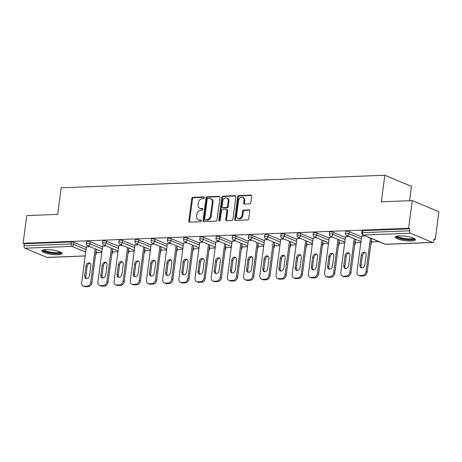 <?xml version="1.0" encoding="UTF-8"?>
<svg xmlns="http://www.w3.org/2000/svg" width="462" height="462" viewBox="0 0 462 462"><rect width="100%" height="100%" fill="white"/><g stroke="black" fill="none" stroke-linecap="round" stroke-linejoin="round"><path stroke-width="0.69" d="M204.348 197.765A0.895 0.687 -67.3 0 0 203.748 196.922L192.92 197.343A1.282 0.982 -67.3 0 0 191.742 198.625L188.796 220.98A1.282 0.982 -67.3 0 0 189.322 222.124A1.282 0.982 -67.3 0 0 189.651 222.182L200.479 221.76A0.895 0.687 -67.3 0 0 200.704 220.022L199.307 220.074A4.106 3.142 -67.3 0 1 198.244 219.889A4.106 3.142 -67.3 0 1 196.569 216.228L196.812 214.368A4.106 3.142 -67.3 0 1 200.595 210.268L201.998 210.21A0.895 0.687 -67.3 0 0 202.229 208.472L200.826 208.529A4.106 3.142 -67.3 0 1 199.763 208.339A4.106 3.142 -67.3 0 1 198.088 204.678L198.337 202.818A4.106 3.142 -67.3 0 1 202.119 198.718L203.517 198.66A0.895 0.687 -67.3 0 0 204.348 197.765M399.278 235.903A10.193 2.2 -172.5 0 0 395.224 237.11A10.193 2.2 -172.5 0 0 400.675 239.824A10.193 2.2 -172.5 0 0 411.388 240.979A10.193 2.2 -172.5 0 0 415.436 239.766A10.193 2.2 -172.5 0 0 409.985 237.052A10.193 2.2 -172.5 0 0 399.278 235.903M45.934 249.636A10.193 2.2 -172.5 0 0 41.88 250.843A10.193 2.2 -172.5 0 0 47.332 253.563A10.193 2.2 -172.5 0 0 58.045 254.712A10.193 2.2 -172.5 0 0 62.093 253.505A10.193 2.2 -172.5 0 0 56.641 250.791A10.193 2.2 -172.5 0 0 45.934 249.636M249.694 203.846A1.282 0.982 -67.3 0 0 250.878 202.564L251.703 196.292A1.282 0.982 -67.3 0 0 251.178 195.149A1.282 0.982 -67.3 0 0 250.843 195.091L238.825 195.559A1.282 0.982 -67.3 0 0 237.641 196.841L234.696 219.196A1.282 0.982 -67.3 0 0 235.222 220.339A1.282 0.982 -67.3 0 0 235.551 220.397L247.574 219.929A1.282 0.982 -67.3 0 0 248.758 218.647L249.757 211.07A1.282 0.982 -67.3 0 0 249.232 209.927A1.282 0.982 -67.3 0 0 248.903 209.869L243.757 210.071A1.282 0.982 -67.3 0 0 242.573 211.353L242.076 215.107A3.43 2.628 -67.3 0 1 238.028 218.382A3.43 2.628 -67.3 0 1 236.625 215.321L238.565 200.606A3.43 2.628 -67.3 0 1 242.614 197.332A3.43 2.628 -67.3 0 1 244.017 200.393L243.693 202.847A1.282 0.982 -67.3 0 0 244.213 203.99A1.282 0.982 -67.3 0 0 244.548 204.048L249.694 203.846M23.1 243.301L26.75 215.592L57.681 214.391L61.18 187.82L384.834 175.242L381.335 201.807L412.271 200.606L408.622 228.309L23.1 243.301L24.267 243.786L24.001 245.813L71.021 243.982L71.287 241.961L24.267 243.786M220.016 197.528A1.282 0.982 -67.3 0 0 219.49 196.385A1.282 0.982 -67.3 0 0 219.155 196.327L207.138 196.795A1.282 0.982 -67.3 0 0 205.954 198.071L203.009 220.426A1.282 0.982 -67.3 0 0 203.534 221.569A1.282 0.982 -67.3 0 0 203.863 221.627L215.887 221.159A1.282 0.982 -67.3 0 0 217.071 219.877L220.016 197.528M222.979 196.177L235.002 195.709A1.282 0.982 -67.3 0 1 235.331 195.767A1.282 0.982 -67.3 0 1 235.857 196.91L232.912 219.265A1.282 0.982 -67.3 0 1 231.733 220.547L226.588 220.744A1.282 0.982 -67.3 0 1 226.253 220.686A1.282 0.982 -67.3 0 1 225.733 219.542L226.923 210.476A1.282 0.982 -67.3 0 0 226.403 209.332A1.282 0.982 -67.3 0 0 226.068 209.274L222.655 209.407A1.282 0.982 -67.3 0 0 221.471 210.689L220.23 220.126A0.895 0.687 -67.3 0 1 218.803 220.183L221.795 197.459A1.282 0.982 -67.3 0 1 222.979 196.177L223.758 196.5L235.672 196.038M409.58 200.71L411.463 186.4L384.834 175.242M85.21 255.988L47.211 257.467A1.958 1.19 -92.2 0 1 46.887 257.403L24.913 248.198A1.958 1.19 -92.2 0 1 24.001 245.813M412.271 200.606L438.9 211.763L435.25 239.472L434.014 239.518M408.622 228.309L409.788 228.8L409.523 230.821A1.958 1.19 87.8 0 0 410.435 233.212L432.409 242.417A1.958 1.19 87.8 0 0 432.732 242.481A1.958 1.19 87.8 0 0 433.824 241.008L434.089 238.981L435.25 239.472M378.927 241.661L371.552 241.949M360.88 242.365L355.359 242.579M344.687 242.995L339.166 243.208M328.494 243.624L322.973 243.838M312.3 244.254L306.78 244.467M296.107 244.883L290.586 245.097M279.914 245.513L274.393 245.726M263.721 246.142L258.2 246.356M247.528 246.772L242.007 246.985M231.335 247.401L225.814 247.615M215.142 248.03L209.621 248.244M198.949 248.66L193.428 248.874M182.756 249.289L177.235 249.503M166.563 249.919L161.042 250.133M150.369 250.548L144.849 250.762M134.176 251.178L128.655 251.392M117.983 251.807L112.462 252.021M101.79 252.437L96.269 252.65M86.411 246.847L89.744 246.541M410.435 233.212L363.415 235.037A1.958 1.19 87.8 0 1 362.497 232.652A1.958 0.422 -172.5 0 0 361.717 232.883L361.983 230.861A1.958 0.422 7.5 0 1 362.762 230.63L362.497 232.652L409.523 230.821M409.788 228.8L362.762 230.63M71.287 241.961A1.958 0.422 7.5 0 1 74.007 242.388L86.319 247.545M95.998 251.605A1.958 0.422 7.5 0 1 96.367 251.911L96.102 253.933A1.958 0.422 -172.5 0 0 95.732 253.626M349.295 231.687L349.024 233.708A1.958 0.422 7.5 0 0 346.304 233.281A1.958 0.422 -172.5 0 0 345.524 233.512L345.79 231.491A1.958 0.422 7.5 0 1 346.569 231.26A1.958 0.422 7.5 0 1 349.295 231.687L361.607 236.844M371.286 240.898A1.958 0.422 7.5 0 1 371.65 241.21L371.384 243.231A1.958 0.422 -172.5 0 0 371.015 242.925M333.102 232.317L332.831 234.338A1.958 0.422 7.5 0 0 330.111 233.911A1.958 0.422 -172.5 0 0 329.331 234.142L329.597 232.12A1.958 0.422 7.5 0 1 330.376 231.889A1.958 0.422 7.5 0 1 333.102 232.317L345.414 237.474M355.093 241.528A1.958 0.422 7.5 0 1 355.457 241.84L355.191 243.861A1.958 0.422 -172.5 0 0 354.822 243.555M316.909 232.946L316.637 234.967A1.958 0.422 7.5 0 0 313.917 234.54A1.958 0.422 -172.5 0 0 313.138 234.771L313.403 232.75A1.958 0.422 7.5 0 1 314.183 232.519A1.958 0.422 7.5 0 1 316.909 232.946L329.221 238.103M338.9 242.157A1.958 0.422 7.5 0 1 339.264 242.469L338.998 244.49A1.958 0.422 -172.5 0 0 338.629 244.184M300.716 233.576L300.444 235.597A1.958 0.422 7.5 0 0 297.724 235.17A1.958 0.422 -172.5 0 0 296.945 235.401L297.21 233.379A1.958 0.422 7.5 0 1 297.99 233.148A1.958 0.422 7.5 0 1 300.716 233.576L313.028 238.733M322.707 242.787A1.958 0.422 7.5 0 1 323.071 243.099L322.805 245.12A1.958 0.422 -172.5 0 0 322.436 244.814M284.523 234.205L284.251 236.226A1.958 0.422 7.5 0 0 281.531 235.799A1.958 0.422 -172.5 0 0 280.752 236.03L281.017 234.009A1.958 0.422 7.5 0 1 281.797 233.778A1.958 0.422 7.5 0 1 284.523 234.205L296.829 239.362M306.514 243.416A1.958 0.422 7.5 0 1 306.878 243.728L306.612 245.749A1.958 0.422 -172.5 0 0 306.242 245.443M268.324 234.835L268.058 236.856A1.958 0.422 7.5 0 0 265.338 236.428A1.958 0.422 -172.5 0 0 264.559 236.66L264.824 234.638A1.958 0.422 7.5 0 1 265.604 234.407A1.958 0.422 7.5 0 1 268.324 234.835L280.636 239.992M290.321 244.046A1.958 0.422 7.5 0 1 290.685 244.358L290.419 246.379A1.958 0.422 -172.5 0 0 290.049 246.073M252.131 235.464L251.865 237.485A1.958 0.422 7.5 0 0 249.145 237.058A1.958 0.422 -172.5 0 0 248.365 237.289L248.631 235.268A1.958 0.422 7.5 0 1 249.411 235.037A1.958 0.422 7.5 0 1 252.131 235.464L264.443 240.621M274.128 244.675A1.958 0.422 7.5 0 1 274.492 244.987L274.226 247.008A1.958 0.422 -172.5 0 0 273.856 246.702M235.938 236.094L235.672 238.115A1.958 0.422 7.5 0 0 232.952 237.687A1.958 0.422 -172.5 0 0 232.172 237.918L232.438 235.897A1.958 0.422 7.5 0 1 233.218 235.666A1.958 0.422 7.5 0 1 235.938 236.094L248.25 241.251M257.935 245.305A1.958 0.422 7.5 0 1 258.298 245.617L258.033 247.638A1.958 0.422 -172.5 0 0 257.663 247.332M219.745 236.723L219.479 238.744A1.958 0.422 7.5 0 0 216.759 238.317A1.958 0.422 -172.5 0 0 215.979 238.548L216.245 236.527A1.958 0.422 7.5 0 1 217.025 236.296A1.958 0.422 7.5 0 1 219.745 236.723L232.057 241.88M241.742 245.934A1.958 0.422 7.5 0 1 242.105 246.246L241.84 248.267A1.958 0.422 -172.5 0 0 241.47 247.961M203.551 237.352L203.286 239.374A1.958 0.422 7.5 0 0 200.566 238.946A1.958 0.422 -172.5 0 0 199.786 239.177L200.052 237.156A1.958 0.422 7.5 0 1 200.831 236.925A1.958 0.422 7.5 0 1 203.551 237.352L215.864 242.51M225.548 246.564A1.958 0.422 7.5 0 1 225.912 246.875L225.647 248.897A1.958 0.422 -172.5 0 0 225.277 248.591M187.358 237.982L187.093 240.003A1.958 0.422 7.5 0 0 184.373 239.576A1.958 0.422 -172.5 0 0 183.593 239.807L183.859 237.786A1.958 0.422 7.5 0 1 184.638 237.555A1.958 0.422 7.5 0 1 187.358 237.982L199.671 243.139M209.355 247.193A1.958 0.422 7.5 0 1 209.719 247.505L209.453 249.526A1.958 0.422 -172.5 0 0 209.084 249.22M171.165 238.611L170.9 240.633A1.958 0.422 7.5 0 0 168.18 240.205A1.958 0.422 -172.5 0 0 167.4 240.436L167.666 238.415A1.958 0.422 7.5 0 1 168.445 238.184A1.958 0.422 7.5 0 1 171.165 238.611L183.478 243.769M193.162 247.828A1.958 0.422 7.5 0 1 193.526 248.134L193.26 250.156A1.958 0.422 -172.5 0 0 192.891 249.85M154.972 239.241L154.706 241.262A1.958 0.422 7.5 0 0 151.986 240.835A1.958 0.422 -172.5 0 0 151.207 241.066L151.472 239.045A1.958 0.422 7.5 0 1 152.252 238.814A1.958 0.422 7.5 0 1 154.972 239.241L167.284 244.398M176.963 248.458A1.958 0.422 7.5 0 1 177.333 248.764L177.067 250.785A1.958 0.422 -172.5 0 0 176.698 250.479M138.779 239.87L138.513 241.892A1.958 0.422 7.5 0 0 135.793 241.464A1.958 0.422 -172.5 0 0 135.014 241.695L135.279 239.674A1.958 0.422 7.5 0 1 136.059 239.443A1.958 0.422 7.5 0 1 138.779 239.87L151.091 245.027M160.77 249.087A1.958 0.422 7.5 0 1 161.14 249.393L160.874 251.415A1.958 0.422 -172.5 0 0 160.505 251.109M122.586 240.5L122.32 242.521A1.958 0.422 7.5 0 0 119.6 242.094A1.958 0.422 -172.5 0 0 118.821 242.325L119.086 240.304A1.958 0.422 7.5 0 1 119.866 240.073A1.958 0.422 7.5 0 1 122.586 240.5L134.898 245.657M144.577 249.717A1.958 0.422 7.5 0 1 144.947 250.023L144.681 252.044A1.958 0.422 -172.5 0 0 144.311 251.738M106.393 241.129L106.127 243.151A1.958 0.422 7.5 0 0 103.407 242.723A1.958 0.422 -172.5 0 0 102.628 242.954L102.893 240.933A1.958 0.422 7.5 0 1 103.673 240.702A1.958 0.422 7.5 0 1 106.393 241.129L118.705 246.286M128.384 250.346A1.958 0.422 7.5 0 1 128.754 250.652L128.488 252.674A1.958 0.422 -172.5 0 0 128.118 252.368M90.2 241.759L89.934 243.78A1.958 0.422 7.5 0 0 87.214 243.353A1.958 0.422 -172.5 0 0 86.434 243.584L86.7 241.562A1.958 0.422 7.5 0 1 87.48 241.331A1.958 0.422 7.5 0 1 90.2 241.759L102.512 246.916M112.191 250.976A1.958 0.422 7.5 0 1 112.561 251.282L112.295 253.303A1.958 0.422 -172.5 0 0 111.925 252.997M102.604 246.217L105.937 245.911M118.798 245.588L122.13 245.282M134.991 244.958L138.323 244.652M151.184 244.329L154.516 244.023M167.377 243.699L170.709 243.393M183.57 243.07L186.902 242.764M199.763 242.44L203.095 242.134M215.956 241.811L219.288 241.505M232.149 241.181L235.481 240.875M248.342 240.552L251.675 240.246M264.535 239.922L267.868 239.616M280.729 239.293L284.061 238.987M296.922 238.663L300.254 238.357M313.115 238.034L316.447 237.728M329.308 237.404L332.64 237.098M345.501 236.775L348.833 236.469M361.694 236.146L365.026 235.839M199.763 208.339L200.537 208.662A4.106 3.142 -67.3 0 0 201.599 208.853L200.826 208.529M202.754 208.807L201.599 208.853M198.244 219.889L199.018 220.212A4.106 3.142 -67.3 0 0 200.081 220.403L199.307 220.074M201.236 220.357L200.081 220.403M204.279 197.257L193.699 197.672A1.282 0.982 -67.3 0 0 192.515 198.949L189.57 221.304A1.282 0.982 -67.3 0 0 189.761 222.176M219.825 196.656L207.912 197.118A1.282 0.982 -67.3 0 0 206.728 198.4L203.788 220.749A1.282 0.982 -67.3 0 0 203.973 221.621M208.027 198.487A0.895 0.687 -67.3 0 0 207.201 199.382L204.614 219.005A0.895 0.687 -67.3 0 0 205.215 219.848L206.693 219.791A4.106 3.142 -67.3 0 0 210.476 215.69L212.243 202.275A4.106 3.142 -67.3 0 0 210.568 198.62A4.106 3.142 -67.3 0 0 209.505 198.429L208.027 198.487M204.984 219.802L205.757 220.131A0.895 0.687 -67.3 0 0 205.994 220.172L205.215 219.848M210.568 198.62L211.342 198.943A4.106 3.142 -67.3 0 1 213.017 202.604L211.255 216.014A4.106 3.142 -67.3 0 1 207.467 220.114L205.994 220.172M226.403 209.332L227.177 209.661A1.282 0.982 -67.3 0 1 227.702 210.805L226.507 219.866A1.282 0.982 -67.3 0 0 226.698 220.738M223.758 196.5A1.282 0.982 -67.3 0 0 222.574 197.782L219.583 220.507A0.895 0.687 -67.3 0 0 219.629 220.975M228.164 201.068A3.43 2.628 -67.3 0 0 226.761 198.013A3.43 2.628 -67.3 0 0 222.713 201.282L222.031 206.468A1.282 0.982 -67.3 0 0 222.551 207.611A1.282 0.982 -67.3 0 0 222.886 207.669L226.299 207.536A1.282 0.982 -67.3 0 0 227.483 206.254L228.164 201.068L228.938 201.397A3.43 2.628 -67.3 0 0 227.541 198.337L226.761 198.013M222.551 207.611L223.331 207.935A1.282 0.982 -67.3 0 0 223.66 207.992L222.886 207.669M228.938 201.397L228.257 206.583A1.282 0.982 -67.3 0 1 227.073 207.86L223.66 207.992M242.614 197.332L243.393 197.661A3.43 2.628 -67.3 0 1 244.791 200.716L244.467 203.17A1.282 0.982 -67.3 0 0 244.658 204.042M238.028 218.382L238.802 218.705A3.43 2.628 -67.3 0 0 242.856 215.436L242.076 215.107M249.567 210.198L244.531 210.395A1.282 0.982 -67.3 0 0 243.347 211.677L242.856 215.436M251.513 195.42L239.599 195.888A1.282 0.982 -67.3 0 0 238.415 197.164L235.476 219.519A1.282 0.982 -67.3 0 0 235.66 220.391M85.487 286.758L88.288 286.654L87.122 286.163L84.321 286.273L85.487 286.758A3.921 2.997 112.7 0 1 84.471 286.579L83.304 286.094A3.921 2.997 -67.3 0 0 84.321 286.273M87.122 286.163A3.921 2.997 -67.3 0 0 90.737 282.247L91.903 282.732L96.304 249.289M91.903 282.732A3.921 2.997 112.7 0 1 88.288 286.654M86.55 278.626A3.072 2.35 112.7 0 1 85.84 276.236L87.139 266.366A3.072 2.35 112.7 0 1 90.136 263.3M83.304 286.094A3.921 2.997 -67.3 0 1 81.705 282.6L86.434 246.668M90.737 282.247L95.143 248.799M85.972 265.881A3.072 2.35 112.7 0 1 89.599 262.953A3.072 2.35 112.7 0 1 90.852 265.69L89.553 275.56A3.072 2.35 112.7 0 1 85.926 278.488A3.072 2.35 112.7 0 1 84.673 275.75L85.972 265.881L87.139 266.366M101.68 286.128L104.481 286.024L103.315 285.533L100.514 285.643L101.68 286.128A3.921 2.997 112.7 0 1 100.664 285.949L99.497 285.464A3.921 2.997 -67.3 0 0 100.514 285.643M103.315 285.533A3.921 2.997 -67.3 0 0 106.93 281.618L108.096 282.103L112.497 248.66M108.096 282.103A3.921 2.997 112.7 0 1 104.481 286.024M102.743 277.997A3.072 2.35 112.7 0 1 102.033 275.606L103.332 265.737A3.072 2.35 112.7 0 1 106.329 262.67M99.497 285.464A3.921 2.997 -67.3 0 1 97.898 281.97L102.628 246.038M106.93 281.618L111.336 248.169M102.166 265.252A3.072 2.35 112.7 0 1 105.792 262.324A3.072 2.35 112.7 0 1 107.045 265.061L105.746 274.93A3.072 2.35 112.7 0 1 102.119 277.858A3.072 2.35 112.7 0 1 100.866 275.121L102.166 265.252L103.332 265.737M117.874 285.499L120.674 285.395L119.508 284.904L116.707 285.014L117.874 285.499A3.921 2.997 112.7 0 1 116.857 285.32L115.691 284.835A3.921 2.997 -67.3 0 0 116.707 285.014M119.508 284.904A3.921 2.997 -67.3 0 0 123.123 280.988L124.29 281.474L128.69 248.03M124.29 281.474A3.921 2.997 112.7 0 1 120.674 285.395M118.936 277.367A3.072 2.35 112.7 0 1 118.226 274.977L119.525 265.107A3.072 2.35 112.7 0 1 122.522 262.041M115.691 284.835A3.921 2.997 -67.3 0 1 114.091 281.341L118.821 245.409M123.123 280.988L127.529 247.54M118.359 264.622A3.072 2.35 112.7 0 1 121.985 261.694A3.072 2.35 112.7 0 1 123.239 264.431L121.939 274.301A3.072 2.35 112.7 0 1 118.312 277.229A3.072 2.35 112.7 0 1 117.059 274.492L118.359 264.622L119.525 265.107M134.067 284.869L136.868 284.759L135.701 284.274L132.9 284.384L134.067 284.869A3.921 2.997 112.7 0 1 133.05 284.69L131.884 284.205A3.921 2.997 -67.3 0 0 132.9 284.384M135.701 284.274A3.921 2.997 -67.3 0 0 139.316 280.359L140.483 280.844L144.883 247.401M140.483 280.844A3.921 2.997 112.7 0 1 136.868 284.759M135.129 276.738A3.072 2.35 112.7 0 1 134.419 274.347L135.718 264.478A3.072 2.35 112.7 0 1 138.715 261.411M131.884 284.205A3.921 2.997 -67.3 0 1 130.284 280.711L135.014 244.779M139.316 280.359L143.722 246.91M134.552 263.993A3.072 2.35 112.7 0 1 138.178 261.065A3.072 2.35 112.7 0 1 139.432 263.802L138.132 273.671A3.072 2.35 112.7 0 1 134.506 276.599A3.072 2.35 112.7 0 1 133.252 273.862L134.552 263.993L135.718 264.478M150.26 284.24L153.061 284.13L151.894 283.645L149.093 283.755L150.26 284.24A3.921 2.997 112.7 0 1 149.243 284.061L148.077 283.576A3.921 2.997 -67.3 0 0 149.093 283.755M151.894 283.645A3.921 2.997 -67.3 0 0 155.509 279.729L156.676 280.215L161.076 246.772M156.676 280.215A3.921 2.997 112.7 0 1 153.061 284.13M151.322 276.109A3.072 2.35 112.7 0 1 150.612 273.718L151.911 263.848A3.072 2.35 112.7 0 1 154.909 260.782M148.077 283.576A3.921 2.997 -67.3 0 1 146.477 280.082L151.207 244.15M155.509 279.729L159.916 246.281M150.745 263.363A3.072 2.35 112.7 0 1 154.372 260.435A3.072 2.35 112.7 0 1 155.625 263.173L154.325 273.042A3.072 2.35 112.7 0 1 150.699 275.97A3.072 2.35 112.7 0 1 149.445 273.233L150.745 263.363L151.911 263.848M166.453 283.61L169.254 283.501L168.087 283.015L165.286 283.125L166.453 283.61A3.921 2.997 112.7 0 1 165.436 283.431L164.27 282.946A3.921 2.997 -67.3 0 0 165.286 283.125M168.087 283.015A3.921 2.997 -67.3 0 0 171.702 279.1L172.869 279.585L177.269 246.142M172.869 279.585A3.921 2.997 112.7 0 1 169.254 283.501M167.515 275.479A3.072 2.35 112.7 0 1 166.805 273.088L168.104 263.219A3.072 2.35 112.7 0 1 171.102 260.152M164.27 282.946A3.921 2.997 -67.3 0 1 162.67 279.452L167.4 243.52M171.702 279.1L176.109 245.651M166.938 262.734A3.072 2.35 112.7 0 1 170.565 259.806A3.072 2.35 112.7 0 1 171.818 262.543L170.518 272.413A3.072 2.35 112.7 0 1 166.892 275.34A3.072 2.35 112.7 0 1 165.639 272.603L166.938 262.734L168.104 263.219M60.869 252.229A8.824 1.906 7.5 0 1 52.714 253.153A8.824 1.906 7.5 0 1 43.434 250.3A8.824 1.906 7.5 0 1 43.393 249.93M44.19 249.786A8.166 1.767 -172.5 0 0 51.975 252.281A8.166 1.767 -172.5 0 0 60.141 251.882M42.261 250.352A10.129 2.189 -172.5 0 0 51.836 253.332A10.129 2.189 -172.5 0 0 61.856 252.928M414.212 238.49A8.824 1.906 7.5 0 1 406.058 239.42A8.824 1.906 7.5 0 1 396.777 236.567A8.824 1.906 7.5 0 1 396.737 236.192M397.534 236.047A8.166 1.767 -172.5 0 0 405.318 238.542A8.166 1.767 -172.5 0 0 413.484 238.149M395.605 236.613A10.129 2.189 -172.5 0 0 405.18 239.599A10.129 2.189 -172.5 0 0 415.199 239.195M182.646 282.981L185.447 282.871L184.28 282.386L181.479 282.496L182.646 282.981A3.921 2.997 112.7 0 1 181.63 282.802L180.463 282.317A3.921 2.997 -67.3 0 0 181.479 282.496M184.28 282.386A3.921 2.997 -67.3 0 0 187.895 278.471L189.062 278.956L193.463 245.513M189.062 278.956A3.921 2.997 112.7 0 1 185.447 282.871M183.709 274.85A3.072 2.35 112.7 0 1 182.998 272.459L184.298 262.589A3.072 2.35 112.7 0 1 187.295 259.523M180.463 282.317A3.921 2.997 -67.3 0 1 178.863 278.823L183.593 242.891M187.895 278.471L192.302 245.022M183.131 262.104A3.072 2.35 112.7 0 1 186.758 259.176A3.072 2.35 112.7 0 1 188.011 261.914L186.712 271.783A3.072 2.35 112.7 0 1 183.085 274.711A3.072 2.35 112.7 0 1 181.832 271.974L183.131 262.104L184.298 262.589M198.839 282.351L201.64 282.242L200.473 281.756L197.672 281.866L198.839 282.351A3.921 2.997 112.7 0 1 197.823 282.172L196.656 281.687A3.921 2.997 -67.3 0 0 197.672 281.866M200.473 281.756A3.921 2.997 -67.3 0 0 204.088 277.841L205.255 278.326L209.656 244.883M205.255 278.326A3.921 2.997 112.7 0 1 201.64 282.242M199.902 274.22A3.072 2.35 112.7 0 1 199.191 271.829L200.491 261.96A3.072 2.35 112.7 0 1 203.488 258.893M196.656 281.687A3.921 2.997 -67.3 0 1 195.056 278.193L199.786 242.261M204.088 277.841L208.495 244.392M199.324 261.475A3.072 2.35 112.7 0 1 202.951 258.547A3.072 2.35 112.7 0 1 204.204 261.284L202.905 271.154A3.072 2.35 112.7 0 1 199.278 274.082A3.072 2.35 112.7 0 1 198.025 271.344L199.324 261.475L200.491 261.96M215.032 281.722L217.833 281.612L216.666 281.127L213.866 281.237L215.032 281.722A3.921 2.997 112.7 0 1 214.016 281.543L212.849 281.058A3.921 2.997 -67.3 0 0 213.866 281.237M216.666 281.127A3.921 2.997 -67.3 0 0 220.282 277.212L221.448 277.697L225.849 244.254M221.448 277.697A3.921 2.997 112.7 0 1 217.833 281.612M216.095 273.591A3.072 2.35 112.7 0 1 215.384 271.2L216.684 261.33A3.072 2.35 112.7 0 1 219.681 258.264M212.849 281.058A3.921 2.997 -67.3 0 1 211.25 277.564L215.979 241.632M220.282 277.212L224.688 243.763M215.517 260.845A3.072 2.35 112.7 0 1 219.144 257.917A3.072 2.35 112.7 0 1 220.397 260.655L219.098 270.524A3.072 2.35 112.7 0 1 215.471 273.452A3.072 2.35 112.7 0 1 214.218 270.715L215.517 260.845L216.684 261.33M231.225 281.092L234.026 280.983L232.86 280.498L230.059 280.607L231.225 281.092A3.921 2.997 112.7 0 1 230.209 280.913L229.042 280.428A3.921 2.997 -67.3 0 0 230.059 280.607M232.86 280.498A3.921 2.997 -67.3 0 0 236.475 276.582L237.641 277.067L242.042 243.624M237.641 277.067A3.921 2.997 112.7 0 1 234.026 280.983M232.288 272.961A3.072 2.35 112.7 0 1 231.578 270.57L232.877 260.701A3.072 2.35 112.7 0 1 235.874 257.634M229.042 280.428A3.921 2.997 -67.3 0 1 227.443 276.934L232.172 241.002M236.475 276.582L240.881 243.133M231.71 260.216A3.072 2.35 112.7 0 1 235.337 257.288A3.072 2.35 112.7 0 1 236.59 260.025L235.291 269.895A3.072 2.35 112.7 0 1 231.664 272.823A3.072 2.35 112.7 0 1 230.411 270.085L231.71 260.216L232.877 260.701M247.418 280.463L250.219 280.353L249.053 279.868L246.252 279.978L247.418 280.463A3.921 2.997 112.7 0 1 246.402 280.284L245.235 279.799A3.921 2.997 -67.3 0 0 246.252 279.978M249.053 279.868A3.921 2.997 -67.3 0 0 252.668 275.953L253.834 276.438L258.235 242.995M253.834 276.438A3.921 2.997 112.7 0 1 250.219 280.353M248.481 272.332A3.072 2.35 112.7 0 1 247.771 269.941L249.07 260.071A3.072 2.35 112.7 0 1 252.067 257.005M245.235 279.799A3.921 2.997 -67.3 0 1 243.636 276.305L248.365 240.373M252.668 275.953L257.074 242.504M247.903 259.586A3.072 2.35 112.7 0 1 251.53 256.658A3.072 2.35 112.7 0 1 252.783 259.396L251.484 269.265A3.072 2.35 112.7 0 1 247.857 272.193A3.072 2.35 112.7 0 1 246.604 269.456L247.903 259.586L249.07 260.071M263.611 279.833L266.412 279.724L265.246 279.239L262.445 279.348L263.611 279.833A3.921 2.997 112.7 0 1 262.595 279.654L261.428 279.169A3.921 2.997 -67.3 0 0 262.445 279.348M265.246 279.239A3.921 2.997 -67.3 0 0 268.861 275.323L270.027 275.808L274.428 242.365M270.027 275.808A3.921 2.997 112.7 0 1 266.412 279.724M264.674 271.702A3.072 2.35 112.7 0 1 263.964 269.311L265.263 259.442A3.072 2.35 112.7 0 1 268.26 256.375M261.428 279.169A3.921 2.997 -67.3 0 1 259.829 275.675L264.559 239.743M268.861 275.323L273.267 241.874M264.097 258.957A3.072 2.35 112.7 0 1 267.723 256.029A3.072 2.35 112.7 0 1 268.976 258.766L267.677 268.636A3.072 2.35 112.7 0 1 264.05 271.564A3.072 2.35 112.7 0 1 262.797 268.826L264.097 258.957L265.263 259.442M279.805 279.204L282.605 279.094L281.439 278.609L278.638 278.719L279.805 279.204A3.921 2.997 112.7 0 1 278.788 279.025L277.622 278.54A3.921 2.997 -67.3 0 0 278.638 278.719M281.439 278.609A3.921 2.997 -67.3 0 0 285.054 274.694L286.221 275.179L290.621 241.736M286.221 275.179A3.921 2.997 112.7 0 1 282.605 279.094M280.867 271.073A3.072 2.35 112.7 0 1 280.157 268.682L281.456 258.812A3.072 2.35 112.7 0 1 284.453 255.746M277.622 278.54A3.921 2.997 -67.3 0 1 276.022 275.04L280.757 239.114M285.054 274.694L289.46 241.245M280.29 258.327A3.072 2.35 112.7 0 1 283.916 255.399A3.072 2.35 112.7 0 1 285.17 258.137L283.87 268.006A3.072 2.35 112.7 0 1 280.243 270.934A3.072 2.35 112.7 0 1 278.99 268.197L280.29 258.327L281.456 258.812M295.998 278.574L298.798 278.465L297.632 277.98L294.831 278.089L295.998 278.574A3.921 2.997 112.7 0 1 294.981 278.395L293.815 277.91A3.921 2.997 -67.3 0 0 294.831 278.089M297.632 277.98A3.921 2.997 -67.3 0 0 301.247 274.064L302.414 274.549L306.814 241.106M302.414 274.549A3.921 2.997 112.7 0 1 298.798 278.465M297.06 270.443A3.072 2.35 112.7 0 1 296.35 268.052L297.649 258.183A3.072 2.35 112.7 0 1 300.647 255.116M293.815 277.91A3.921 2.997 -67.3 0 1 292.215 274.411L296.951 238.484M301.247 274.064L305.653 240.615M296.483 257.698A3.072 2.35 112.7 0 1 300.109 254.77A3.072 2.35 112.7 0 1 301.363 257.507L300.063 267.377A3.072 2.35 112.7 0 1 296.437 270.305A3.072 2.35 112.7 0 1 295.183 267.562L296.483 257.698L297.649 258.183M312.191 277.945L314.992 277.835L313.825 277.35L311.024 277.46L312.191 277.945A3.921 2.997 112.7 0 1 311.174 277.766L310.008 277.281A3.921 2.997 -67.3 0 0 311.024 277.46M313.825 277.35A3.921 2.997 -67.3 0 0 317.44 273.435L318.607 273.92L323.007 240.477M318.607 273.92A3.921 2.997 112.7 0 1 314.992 277.835M313.253 269.814A3.072 2.35 112.7 0 1 312.543 267.423L313.842 257.553A3.072 2.35 112.7 0 1 316.84 254.487M310.008 277.281A3.921 2.997 -67.3 0 1 308.408 273.781L313.144 237.855M317.44 273.435L321.847 239.986M312.676 257.068A3.072 2.35 112.7 0 1 316.303 254.14A3.072 2.35 112.7 0 1 317.556 256.878L316.256 266.747A3.072 2.35 112.7 0 1 312.63 269.675A3.072 2.35 112.7 0 1 311.376 266.932L312.676 257.068L313.842 257.553M328.384 277.315L331.185 277.206L330.018 276.721L327.217 276.83L328.384 277.315A3.921 2.997 112.7 0 1 327.367 277.136L326.201 276.651A3.921 2.997 -67.3 0 0 327.217 276.83M330.018 276.721A3.921 2.997 -67.3 0 0 333.633 272.805L334.8 273.29L339.2 239.847M334.8 273.29A3.921 2.997 112.7 0 1 331.185 277.206M329.446 269.184A3.072 2.35 112.7 0 1 328.736 266.793L330.035 256.924A3.072 2.35 112.7 0 1 333.033 253.857M326.201 276.651A3.921 2.997 -67.3 0 1 324.601 273.152L329.337 237.225M333.633 272.805L338.04 239.356M328.869 256.439A3.072 2.35 112.7 0 1 332.496 253.511A3.072 2.35 112.7 0 1 333.749 256.248L332.449 266.118A3.072 2.35 112.7 0 1 328.823 269.046A3.072 2.35 112.7 0 1 327.57 266.303L328.869 256.439L330.035 256.924M344.577 276.686L347.378 276.576L346.211 276.091L343.41 276.201L344.577 276.686A3.921 2.997 112.7 0 1 343.561 276.507L342.394 276.022A3.921 2.997 -67.3 0 0 343.41 276.201M346.211 276.091A3.921 2.997 -67.3 0 0 349.826 272.176L350.993 272.661L355.394 239.218M350.993 272.661A3.921 2.997 112.7 0 1 347.378 276.576M345.645 268.555A3.072 2.35 112.7 0 1 344.929 266.164L346.229 256.295A3.072 2.35 112.7 0 1 349.226 253.228M342.394 276.022A3.921 2.997 -67.3 0 1 340.794 272.522L345.53 236.596M349.826 272.176L354.233 238.727M345.062 255.809A3.072 2.35 112.7 0 1 348.689 252.881A3.072 2.35 112.7 0 1 349.942 255.619L348.643 265.488A3.072 2.35 112.7 0 1 345.016 268.416A3.072 2.35 112.7 0 1 343.763 265.673L345.062 255.809L346.229 256.295M360.77 276.057L363.571 275.947L362.404 275.462L359.603 275.571L360.77 276.057A3.921 2.997 112.7 0 1 359.754 275.878L358.587 275.392A3.921 2.997 -67.3 0 0 359.603 275.571M362.404 275.462A3.921 2.997 -67.3 0 0 366.019 271.546L367.186 272.031L371.587 238.588M367.186 272.031A3.921 2.997 112.7 0 1 363.571 275.947M361.838 267.925A3.072 2.35 112.7 0 1 361.122 265.535L362.422 255.665A3.072 2.35 112.7 0 1 365.419 252.599M358.587 275.392A3.921 2.997 -67.3 0 1 356.987 271.893L361.723 235.967M366.019 271.546L370.426 238.097M361.255 255.18A3.072 2.35 112.7 0 1 364.882 252.252A3.072 2.35 112.7 0 1 366.135 254.989L364.836 264.859A3.072 2.35 112.7 0 1 361.209 267.787A3.072 2.35 112.7 0 1 359.956 265.044L361.255 255.18L362.422 255.665M204.175 197.101L203.748 196.922M201.132 220.201L200.704 220.022M202.651 208.651L202.229 208.472M46.887 257.403L85.222 255.913M85.718 252.142L71.933 246.367L24.913 248.198M74.007 242.388L73.741 244.41A1.958 1.502 -67.3 0 1 71.933 246.367A1.958 1.19 -92.2 0 1 71.021 243.982A1.958 0.422 7.5 0 1 73.741 244.41L86.053 249.572M361.717 232.883A1.958 1.958 0 0 0 362.907 234.95A1.958 1.502 112.7 0 0 363.415 235.037L385.383 244.248L432.409 242.417M362.907 234.95L384.875 244.155A1.958 1.502 112.7 0 0 385.383 244.248A1.958 1.19 87.8 0 0 385.712 244.306L432.732 242.481M102.246 248.943L89.934 243.78A1.958 1.502 -67.3 0 1 88.126 245.738A1.958 1.502 112.7 0 1 87.618 245.651L101.894 251.634M102.628 242.954A1.958 1.958 0 0 0 103.811 245.022A1.958 1.502 112.7 0 0 104.32 245.108A1.958 1.502 -67.3 0 0 106.127 243.151L118.439 248.313M118.821 242.325A1.958 1.958 0 0 0 120.005 244.392A1.958 1.502 112.7 0 0 120.513 244.479A1.958 1.502 -67.3 0 0 122.32 242.521L134.633 247.684M135.014 241.695A1.958 1.958 0 0 0 136.198 243.763A1.958 1.502 112.7 0 0 136.706 243.849A1.958 1.502 -67.3 0 0 138.513 241.892L150.826 247.055M151.207 241.066A1.958 1.958 0 0 0 152.391 243.133A1.958 1.502 112.7 0 0 152.899 243.22A1.958 1.502 -67.3 0 0 154.706 241.262L167.019 246.425M167.4 240.436A1.958 1.958 0 0 0 168.584 242.504A1.958 1.502 112.7 0 0 169.092 242.59A1.958 1.502 -67.3 0 0 170.9 240.633L183.212 245.796M183.593 239.807A1.958 1.958 0 0 0 184.777 241.874A1.958 1.502 112.7 0 0 185.285 241.961A1.958 1.502 -67.3 0 0 187.093 240.003L199.405 245.166M199.786 239.177A1.958 1.958 0 0 0 200.97 241.245A1.958 1.502 112.7 0 0 201.478 241.331A1.958 1.502 -67.3 0 0 203.286 239.374L215.598 244.537M215.979 238.548A1.958 1.958 0 0 0 217.163 240.615A1.958 1.502 112.7 0 0 217.671 240.702A1.958 1.502 -67.3 0 0 219.479 238.744L231.791 243.907M232.172 237.918A1.958 1.958 0 0 0 233.362 239.986A1.958 1.502 112.7 0 0 233.864 240.073A1.958 1.502 -67.3 0 0 235.672 238.115L247.984 243.278M248.365 237.289A1.958 1.958 0 0 0 249.555 239.356A1.958 1.502 112.7 0 0 250.058 239.443A1.958 1.502 -67.3 0 0 251.865 237.485L264.177 242.648M264.559 236.66A1.958 1.958 0 0 0 265.748 238.727A1.958 1.502 112.7 0 0 266.251 238.814A1.958 1.502 -67.3 0 0 268.058 236.856L280.37 242.019M280.752 236.03A1.958 1.958 0 0 0 281.941 238.097A1.958 1.502 112.7 0 0 282.444 238.184A1.958 1.502 -67.3 0 0 284.251 236.226L296.564 241.389M296.945 235.401A1.958 1.958 0 0 0 298.134 237.468A1.958 1.502 112.7 0 0 298.637 237.555A1.958 1.502 -67.3 0 0 300.444 235.597L312.757 240.76M313.138 234.771A1.958 1.958 0 0 0 314.327 236.839A1.958 1.502 112.7 0 0 314.83 236.925A1.958 1.502 -67.3 0 0 316.637 234.967L328.95 240.13M329.331 234.142A1.958 1.958 0 0 0 330.521 236.209A1.958 1.502 112.7 0 0 331.029 236.296A1.958 1.502 -67.3 0 0 332.831 234.338L345.143 239.495M345.524 233.512A1.958 1.958 0 0 0 346.714 235.58A1.958 1.502 112.7 0 0 347.222 235.666A1.958 1.502 -67.3 0 0 349.024 233.708L361.336 238.866M189.57 221.304L188.796 220.98M192.515 198.949L191.742 198.625M193.699 197.672L192.92 197.343M203.788 220.749L203.009 220.426M206.728 198.4L205.954 198.071M207.912 197.118L207.138 196.795M219.768 196.581L219.155 196.327M207.467 220.114L206.693 219.791M211.255 216.014L210.476 215.69M213.017 202.604L212.243 202.275M235.608 195.963L235.002 195.709M226.507 219.866L225.733 219.542M227.702 210.805L226.923 210.476M219.583 220.507L218.803 220.183M222.574 197.782L221.795 197.459M227.073 207.86L226.299 207.536M228.257 206.583L227.483 206.254M244.467 203.17L243.693 202.847M244.791 200.716L244.017 200.393M243.347 211.677L242.573 211.353M244.531 210.395L243.757 210.071M249.509 210.123L248.903 209.869M235.476 219.519L234.696 219.196M238.415 197.164L237.641 196.841M239.599 195.888L238.825 195.559M251.455 195.345L250.843 195.091M85.84 276.236L84.673 275.75M102.033 275.606L100.866 275.121M118.226 274.977L117.059 274.492M134.419 274.347L133.252 273.862M150.612 273.718L149.445 273.233M166.805 273.088L165.639 272.603M182.998 272.459L181.832 271.974M199.191 271.829L198.025 271.344M215.384 271.2L214.218 270.715M231.578 270.57L230.411 270.085M247.771 269.941L246.604 269.456M263.964 269.311L262.797 268.826M280.157 268.682L278.99 268.197M296.35 268.052L295.183 267.562M312.543 267.423L311.376 266.932M328.736 266.793L327.57 266.303M344.929 266.164L343.763 265.673M361.122 265.535L359.956 265.044M95.547 255.064A1.958 1.958 0 0 0 96.102 253.933M86.434 243.584A1.958 1.958 0 0 0 87.618 245.651M111.74 254.435A1.958 1.958 0 0 0 112.295 253.303M103.811 245.022L118.087 250.999M127.934 253.805A1.958 1.958 0 0 0 128.488 252.674M120.005 244.392L134.28 250.369M144.127 253.176A1.958 1.958 0 0 0 144.681 252.044M136.198 243.763L150.473 249.74M160.32 252.547A1.958 1.958 0 0 0 160.874 251.415M152.391 243.133L166.667 249.11M176.513 251.917A1.958 1.958 0 0 0 177.067 250.785M168.584 242.504L182.86 248.481M192.706 251.288A1.958 1.958 0 0 0 193.26 250.156M184.777 241.874L199.053 247.851M208.899 250.658A1.958 1.958 0 0 0 209.453 249.526M200.97 241.245L215.246 247.222M225.092 250.029A1.958 1.958 0 0 0 225.647 248.897M217.163 240.615L231.439 246.593M241.285 249.399A1.958 1.958 0 0 0 241.84 248.267M233.362 239.986L247.632 245.963M257.478 248.77A1.958 1.958 0 0 0 258.033 247.638M249.555 239.356L263.825 245.334M273.671 248.14A1.958 1.958 0 0 0 274.226 247.008M265.748 238.727L280.018 244.704M289.865 247.511A1.958 1.958 0 0 0 290.419 246.379M281.941 238.097L296.211 244.075M306.058 246.881A1.958 1.958 0 0 0 306.612 245.749M298.134 237.468L312.404 243.445M322.251 246.252A1.958 1.958 0 0 0 322.805 245.12M314.327 236.839L328.598 242.816M338.444 245.622A1.958 1.958 0 0 0 338.998 244.49M330.521 236.209L344.791 242.186M354.637 244.993A1.958 1.958 0 0 0 355.191 243.861M346.714 235.58L360.984 241.557M370.83 244.363A1.958 1.958 0 0 0 371.384 243.231M384.875 244.155A1.958 1.958 0 0 0 385.712 244.306"/></g></svg>
